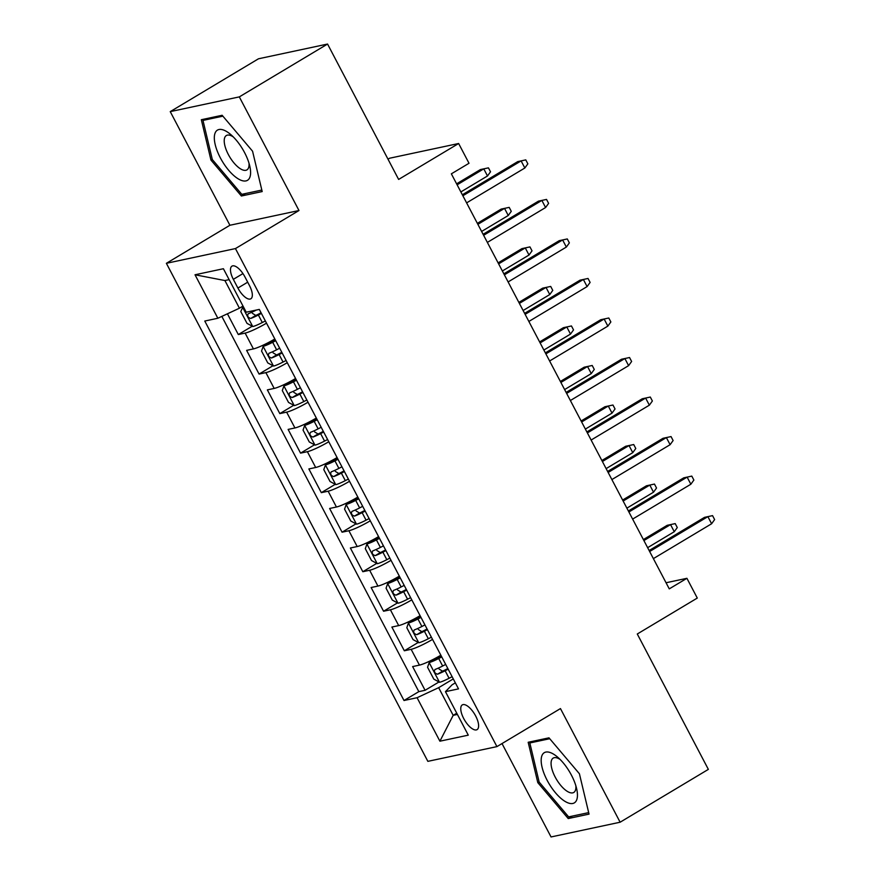 <?xml version="1.0" encoding="UTF-8"?>
<svg xmlns="http://www.w3.org/2000/svg" width="881" height="881" viewBox="0 0 881 881"><rect width="100%" height="100%" fill="white"/><g stroke="black" fill="none" stroke-linecap="round" stroke-linejoin="round"><path stroke-width="1.32" d="M475.663 715.989A14.404 5.837 -120.9 0 0 462.283 704.91A14.404 5.837 -120.9 0 0 463.714 718.544A14.404 5.837 -120.9 0 0 477.084 729.622A14.404 5.837 -120.9 0 0 475.663 715.989M502.016 743.564L551.043 836.95L620.125 822.215L708.357 769.377L637.282 634.001L697.289 598.067L686.916 578.31L666.047 582.759M166.377 263.309L427.858 761.349L496.928 746.614L235.447 248.574L166.377 263.309L229.908 225.261L298.978 210.526L239.313 96.888L170.242 111.623L229.908 225.261M170.242 111.623L258.485 58.785L327.556 44.05L398.63 179.427L458.638 143.504L389.556 158.239L387.992 159.175M239.313 96.888L327.556 44.05M227.419 313.801L238.311 334.549L252.23 326.212M274.817 338.976A17.994 2.258 152.3 0 1 253.431 348.909L246.614 350.363L259.069 374.073L272.989 365.736M295.564 378.5A17.994 2.258 -27.7 0 1 274.178 388.433L267.361 389.887L279.817 413.607L293.736 405.271M316.323 418.035A17.994 2.258 -27.7 0 1 294.937 427.957L288.12 429.41L300.564 453.131L314.495 444.795M337.071 457.558A17.994 2.258 -27.7 0 1 315.684 467.492L308.868 468.945L321.323 492.655L335.243 484.319M357.829 497.082A17.994 2.258 -27.7 0 1 336.432 507.016L329.626 508.469L342.07 532.19L356.001 523.854M378.577 536.617A17.994 2.258 -27.7 0 1 357.19 546.539L350.374 547.993L362.829 571.714L376.749 563.377M399.335 576.141A17.994 2.258 -27.7 0 1 377.938 586.074L371.132 587.528L383.576 611.238L397.507 602.901M420.083 615.665A17.994 2.258 -27.7 0 1 398.697 625.598L391.88 627.052L404.335 650.773L418.255 642.436M458.638 143.504L469.011 163.271L451.358 173.832L669.263 588.871L686.916 578.31M233.333 279.343L237.903 288.043A13.953 5.649 -120.9 0 0 250.854 298.78A13.953 5.649 -120.9 0 0 249.477 285.576L244.918 276.876A13.953 5.649 -120.9 0 0 231.956 266.15A13.953 5.649 -120.9 0 0 233.333 279.343L242.947 273.595M455.356 682.852L452.096 684.801L445.456 691.662L458.516 688.876L259.3 309.418L246.228 312.204L223.4 268.727L195.02 274.773L217.849 318.25L204.777 321.047L404.005 700.505L417.076 697.719L438.661 687.676L453.186 715.339L457.404 714.436M445.456 691.662L468.274 735.15L439.905 741.196L417.076 697.719M266.514 323.162A17.994 2.258 152.3 0 1 245.127 333.095L238.311 334.549M221.836 316.4L418.827 691.629L425.083 690.297L439.002 681.96M440.83 655.2A17.994 2.258 -27.7 0 1 419.444 665.122L412.627 666.576L425.083 690.297M432.538 639.386A17.994 2.258 152.3 0 1 411.141 649.319L404.335 650.773M411.779 599.862A17.994 2.258 152.3 0 1 390.393 609.784L383.576 611.238M391.032 560.327A17.994 2.258 152.3 0 1 369.646 570.26L362.829 571.714M370.273 520.803A17.994 2.258 152.3 0 1 348.887 530.736L342.07 532.19M349.526 481.279A17.994 2.258 152.3 0 1 328.139 491.202L321.323 492.655M328.767 441.744A17.994 2.258 152.3 0 1 307.381 451.678L300.564 453.131M308.02 402.221A17.994 2.258 152.3 0 1 286.633 412.154L279.817 413.607M287.272 362.697A17.994 2.258 152.3 0 1 265.875 372.619L259.069 374.073M229.126 279.64L224.908 280.543L239.434 308.207L217.849 318.25M243.013 306.07L239.434 308.207M298.978 210.526L235.447 248.574M620.125 822.215L560.459 708.577L496.928 746.614M456.754 713.203L453.186 715.339L439.905 741.196M453.286 678.91L438.661 687.676M418.827 691.629L404.005 700.505M224.908 280.543L195.02 274.773M210.955 160.078L241.383 196L262.186 191.562L252.561 151.202L222.133 115.279L201.331 119.717L210.955 160.078L212.255 159.296M589.037 814.121L579.412 773.76L548.984 737.838L528.182 742.276L537.806 782.636L568.234 818.559L589.037 814.121M245.513 193.534L241.383 196M572.364 816.092L568.234 818.559M539.106 781.854L537.806 782.636M462.877 195.758L521.111 160.893L517.753 161.608L525.781 159.879L521.111 160.893L524.845 168.007L466.611 202.872M517.753 161.608L462.36 194.778M525.781 159.879L527.851 163.833L524.845 168.007M243.156 306.346L240.788 311.522L247.021 323.382L252.825 326.532A11.927 1.498 -27.7 0 0 262.307 322.523L265.346 320.948M242.451 306.764A11.927 1.498 -27.7 0 0 243.255 306.555M256.294 310.057L255.875 310.266A11.927 1.498 152.3 0 1 248.233 313.724C247.043 315.949 247.869 317.534 250.722 318.459A11.927 1.498 -27.7 0 0 258.364 315.013L261.404 313.438M261.062 312.788L258.254 314.242A6.079 0.76 152.3 0 1 255.798 315.42L252.34 313.317M480.409 169.57L488.437 167.853L490.519 171.806L487.501 175.969L483.768 168.855L480.409 169.57L456.611 183.821M488.437 167.853L483.768 168.855L457.129 184.812M487.501 175.969L460.862 191.926M244.599 152.633A29.249 11.849 -120.9 0 0 230.646 134.463A29.249 11.849 -120.9 0 0 215.217 132.767A29.249 11.849 -120.9 0 0 220.327 157.809A29.249 11.849 -120.9 0 0 242.088 180.627A29.249 11.849 -120.9 0 0 249.896 166.619A29.249 11.849 -120.9 0 0 244.599 152.633M233.267 136.896A20.021 8.116 -120.9 0 0 226.351 135.531A20.021 8.116 -120.9 0 0 228.333 154.483A20.021 8.116 -120.9 0 0 246.922 169.89A20.021 8.116 -120.9 0 0 248.993 163.161M261.822 190.054L241.79 194.327L212.31 159.516L202.982 120.411L222.882 116.16M205.691 118.781L202.982 120.411M553.697 754.235A29.249 11.849 -120.9 0 0 542.057 767.175A29.249 11.849 -120.9 0 0 564.93 801.325A29.249 11.849 -120.9 0 0 576.747 789.178A29.249 11.849 -120.9 0 0 557.497 757.021A29.249 11.849 -120.9 0 0 553.697 754.235M560.118 759.455A20.021 8.116 -120.9 0 0 559.644 759.158A20.021 8.116 -120.9 0 0 553.202 758.089A20.021 8.116 -120.9 0 0 553.565 773.639A20.021 8.116 -120.9 0 0 567.331 791.391A20.021 8.116 -120.9 0 0 573.773 792.448A20.021 8.116 -120.9 0 0 575.844 785.72M588.673 812.612L568.641 816.885L539.161 782.075L529.833 742.969L549.733 738.718M532.542 741.339L529.833 742.969M483.625 235.293L541.859 200.416L538.5 201.132L546.528 199.414L541.859 200.416L545.592 207.531L487.358 242.407M538.5 201.132L483.107 234.302M546.528 199.414L548.61 203.368L545.592 207.531M504.384 274.817L562.618 239.951L559.248 240.667L567.287 238.938L562.618 239.951L566.351 247.065L508.117 281.931M559.248 240.667L503.866 273.826M567.287 238.938L569.357 242.892L566.351 247.065M525.131 314.341L583.365 279.475L580.006 280.191L588.034 278.462L583.365 279.475L587.098 286.589L528.864 321.455M580.006 280.191L524.613 313.361M588.034 278.462L590.116 282.416L587.098 286.589M545.879 353.876L604.113 318.999L600.754 319.715L608.793 317.997L604.113 318.999L607.857 326.113L549.623 360.99M600.754 319.715L545.361 352.885M608.793 317.997L610.863 321.95L607.857 326.113M275.39 340.066L272.57 341.52A6.079 0.76 -27.7 0 1 267.791 343.546L263.21 346.299L261.547 351.045L267.769 362.906L273.584 366.055A11.927 1.498 -27.7 0 0 283.054 362.047L286.105 360.472M263.21 346.299A11.927 1.498 -27.7 0 0 272.681 342.291L275.731 340.716M279.673 348.226L276.623 349.801A11.927 1.498 152.3 0 1 268.98 353.248C267.791 355.484 268.628 357.058 271.469 357.994A11.927 1.498 -27.7 0 0 279.112 354.547L282.162 352.962M281.821 352.312L279.013 353.766A6.079 0.76 152.3 0 1 276.557 354.944L273.088 352.841M501.168 209.094L509.196 207.376L511.266 211.33L508.26 215.493L504.527 208.379L501.168 209.094L477.359 223.356M509.196 207.376L504.527 208.379L477.876 224.336M508.26 215.493L481.61 231.45M296.137 379.59L293.329 381.044A6.079 0.76 -27.7 0 1 288.55 383.07L283.957 385.823L282.294 390.569L288.528 402.43L294.331 405.59A11.927 1.498 -27.7 0 0 303.813 401.582L306.852 400.007M283.957 385.823A11.927 1.498 -27.7 0 0 293.439 381.814L296.479 380.24M300.421 387.75L297.382 389.325A11.927 1.498 152.3 0 1 289.739 392.772C288.55 395.007 289.375 396.582 292.228 397.518A11.927 1.498 -27.7 0 0 299.87 394.071L302.91 392.497M302.568 391.847L299.76 393.3A6.079 0.76 152.3 0 1 297.304 394.479L293.836 392.375M521.915 248.629L529.944 246.9L532.025 250.854L529.007 255.027L525.274 247.913L521.915 248.629L498.117 262.879M529.944 246.9L525.274 247.913L498.635 263.871M529.007 255.027L502.368 270.985M316.896 419.114L314.077 420.567A6.079 0.76 -27.7 0 1 309.297 422.605L304.716 425.347L303.053 430.104L309.275 441.954L315.09 445.114A11.927 1.498 -27.7 0 0 324.56 441.106L327.611 439.531M304.716 425.347A11.927 1.498 -27.7 0 0 314.187 421.338L317.237 419.763M321.18 427.274L318.129 428.849A11.927 1.498 152.3 0 1 310.486 432.307C309.297 434.531 310.134 436.117 312.975 437.042A11.927 1.498 -27.7 0 0 320.618 433.595L323.668 432.02M323.327 431.371L320.519 432.824A6.079 0.76 152.3 0 1 318.052 434.003L314.594 431.899M542.663 288.153L550.702 286.435L552.772 290.389L549.766 294.551L546.033 287.437L542.663 288.153L518.865 302.403M550.702 286.435L546.033 287.437L519.383 303.394M549.766 294.551L523.116 310.508M337.643 458.649L334.835 460.102A6.079 0.76 -27.7 0 1 330.056 462.129L325.463 464.882L323.801 469.628L330.034 481.489L335.837 484.638A11.927 1.498 -27.7 0 0 345.319 480.63L348.358 479.055M325.463 464.882A11.927 1.498 -27.7 0 0 334.945 460.873L337.985 459.298M341.927 466.809L338.888 468.384A11.927 1.498 152.3 0 1 331.245 471.831C330.056 474.066 330.882 475.641 333.734 476.577A11.927 1.498 -27.7 0 0 341.376 473.13L344.416 471.544M344.075 470.895L341.266 472.348A6.079 0.76 152.3 0 1 338.811 473.526L335.342 471.423M563.422 327.677L571.45 325.959L573.531 329.912L570.514 334.075L566.78 326.961L563.422 327.677L539.613 341.938M571.45 325.959L566.78 326.961L540.13 342.918M570.514 334.075L543.874 350.032M566.637 393.4L624.871 358.534L621.512 359.25L629.541 357.521L624.871 358.534L628.605 365.648L570.37 400.514M621.512 359.25L566.12 392.408M629.541 357.521L631.622 361.474L628.605 365.648M358.391 498.172L355.583 499.626A6.079 0.76 -27.7 0 1 350.803 501.652L346.211 504.406L344.559 509.152L350.781 521.012L356.596 524.173A11.927 1.498 -27.7 0 0 366.067 520.164L369.117 518.59M346.211 504.406A11.927 1.498 -27.7 0 0 355.693 500.397L358.732 498.822M362.675 506.333L359.635 507.908A11.927 1.498 152.3 0 1 351.993 511.354C350.803 513.59 351.64 515.165 354.481 516.101A11.927 1.498 -27.7 0 0 362.124 512.654L365.175 511.079M364.833 510.429L362.014 511.883A6.079 0.76 152.3 0 1 359.558 513.061L356.1 510.958M584.169 367.212L592.208 365.483L594.279 369.436L591.272 373.61L587.528 366.496L584.169 367.212L560.371 381.462M592.208 365.483L587.528 366.496L560.889 382.453M591.272 373.61L564.622 389.567M587.385 432.923L645.619 398.058L642.26 398.774L650.299 397.045L645.619 398.058L649.363 405.172L591.129 440.037M642.26 398.774L586.867 431.943M650.299 397.045L652.369 400.998L649.363 405.172M379.149 537.696L376.341 539.15A6.079 0.76 -27.7 0 1 371.562 541.187L366.97 543.929L365.307 548.687L371.529 560.536L377.343 563.697A11.927 1.498 -27.7 0 0 386.825 559.688L389.865 558.114M366.97 543.929A11.927 1.498 -27.7 0 0 376.44 539.921L379.491 538.346M383.433 545.857L380.394 547.431A11.927 1.498 152.3 0 1 372.74 550.889C371.562 553.114 372.388 554.7 375.24 555.625A11.927 1.498 -27.7 0 0 382.883 552.178L385.922 550.603M385.581 549.953L382.772 551.407A6.079 0.76 152.3 0 1 380.317 552.585L376.848 550.482M604.928 406.736L612.956 405.018L615.037 408.971L612.02 413.134L608.286 406.02L604.928 406.736L581.119 420.986M612.956 405.018L608.286 406.02L581.636 421.977M612.02 413.134L585.369 429.091M608.143 472.458L666.377 437.582L663.019 438.298L671.047 436.58L666.377 437.582L670.111 444.696L611.877 479.572M663.019 438.298L607.626 471.467M671.047 436.58L673.117 440.533L670.111 444.696M399.897 577.231L397.089 578.685A6.079 0.76 -27.7 0 1 392.309 580.711L387.717 583.464L386.065 588.211L392.287 600.071L398.091 603.221A11.927 1.498 -27.7 0 0 407.573 599.212L410.623 597.637M387.717 583.464A11.927 1.498 -27.7 0 0 397.199 579.456L400.238 577.881M404.181 585.391L401.141 586.966A11.927 1.498 152.3 0 1 393.499 590.413C392.309 592.649 393.135 594.223 395.987 595.16A11.927 1.498 -27.7 0 0 403.63 591.713L406.67 590.127M406.328 589.477L403.52 590.931A6.079 0.76 152.3 0 1 401.064 592.109L397.606 590.006M625.675 446.26L633.714 444.542L635.785 448.495L632.778 452.658L629.034 445.544L625.675 446.26L601.877 460.521M633.714 444.542L629.034 445.544L602.395 461.501M632.778 452.658L606.128 468.615M628.891 511.982L687.125 477.117L683.766 477.832L691.794 476.103L687.125 477.117L690.858 484.231L632.624 519.096M683.766 477.832L628.373 510.991M691.794 476.103L693.876 480.057L690.858 484.231M420.655 616.755L417.847 618.209A6.079 0.76 -27.7 0 1 413.068 620.235L408.476 622.988L406.813 627.735L413.035 639.595L418.849 642.756A11.927 1.498 -27.7 0 0 428.331 638.747L431.371 637.172M408.476 622.988A11.927 1.498 -27.7 0 0 417.946 618.98L420.997 617.405M424.939 624.915L421.889 626.49A11.927 1.498 152.3 0 1 414.246 629.937C413.068 632.173 413.894 633.747 416.746 634.683A11.927 1.498 -27.7 0 0 424.389 631.237L427.428 629.662M427.087 629.012L424.279 630.466A6.079 0.76 152.3 0 1 421.823 631.644L418.354 629.541M646.434 485.794L654.462 484.065L656.532 488.019L653.526 492.193L649.793 485.079L646.434 485.794L622.625 500.045M654.462 484.065L649.793 485.079L623.142 501.036M653.526 492.193L626.876 508.15M649.649 551.506L707.884 516.64L704.525 517.356L712.553 515.627L707.884 516.64L711.617 523.755L653.383 558.62M704.525 517.356L649.132 550.526M712.553 515.627L714.623 519.581L711.617 523.755M441.403 656.279L438.595 657.733A6.079 0.76 -27.7 0 1 433.815 659.77L429.223 662.512L427.56 667.269L433.793 679.119L439.597 682.279A11.927 1.498 -27.7 0 0 449.079 678.271L452.118 676.696M429.223 662.512A11.927 1.498 -27.7 0 0 438.705 658.503L441.744 656.929M445.687 664.439L442.647 666.014A11.927 1.498 152.3 0 1 435.005 669.472C433.815 671.696 434.641 673.282 437.494 674.207A11.927 1.498 -27.7 0 0 445.136 670.76L448.176 669.186M447.834 668.536L445.026 669.989A6.079 0.76 152.3 0 1 442.57 671.168L439.112 669.064M667.181 525.318L675.209 523.6L677.291 527.554L674.273 531.717L670.54 524.602L667.181 525.318L643.383 539.568M675.209 523.6L670.54 524.602L643.901 540.56M674.273 531.717L647.634 547.674M253.431 348.909L245.127 333.095M419.444 665.122L411.141 649.319M398.697 625.598L390.393 609.784M377.938 586.074L369.646 570.26M357.19 546.539L348.887 530.736M336.432 507.016L328.139 491.202M315.684 467.492L307.381 451.678M294.937 427.957L286.633 412.154M274.178 388.433L265.875 372.619M247.693 282.184L237.903 288.043M242.407 306.885L252.682 326.455M258.364 315.013L262.307 322.523M255.798 315.42L250.722 318.459M263.166 346.42L273.44 365.978M279.112 354.547L283.054 362.047M272.681 342.291L276.623 349.801M276.557 354.944L271.469 357.994M283.913 385.944L294.188 405.513M299.87 394.071L303.813 401.582M293.439 381.814L297.382 389.325M297.304 394.479L292.228 397.518M304.672 425.468L314.935 445.037M320.618 433.595L324.56 441.106M314.187 421.338L318.129 428.849M318.052 434.003L312.975 437.042M325.419 465.003L335.694 484.561M341.376 473.13L345.319 480.63M334.945 460.873L338.888 468.384M338.811 473.526L333.734 476.577M346.167 504.527L356.442 524.096M362.124 512.654L366.067 520.164M355.693 500.397L359.635 507.908M359.558 513.061L354.481 516.101M366.925 544.051L377.2 563.62M382.883 552.178L386.825 559.688M376.44 539.921L380.394 547.431M380.317 552.585L375.24 555.625M387.673 583.585L397.948 603.144M403.63 591.713L407.573 599.212M397.199 579.456L401.141 586.966M401.064 592.109L395.987 595.16M408.432 623.109L418.706 642.678M424.389 631.237L428.331 638.747M417.946 618.98L421.889 626.49M421.823 631.644L416.746 634.683M429.179 662.633L439.454 682.202M445.136 670.76L449.079 678.271M438.705 658.503L442.647 666.014M442.57 671.168L437.494 674.207"/></g></svg>
